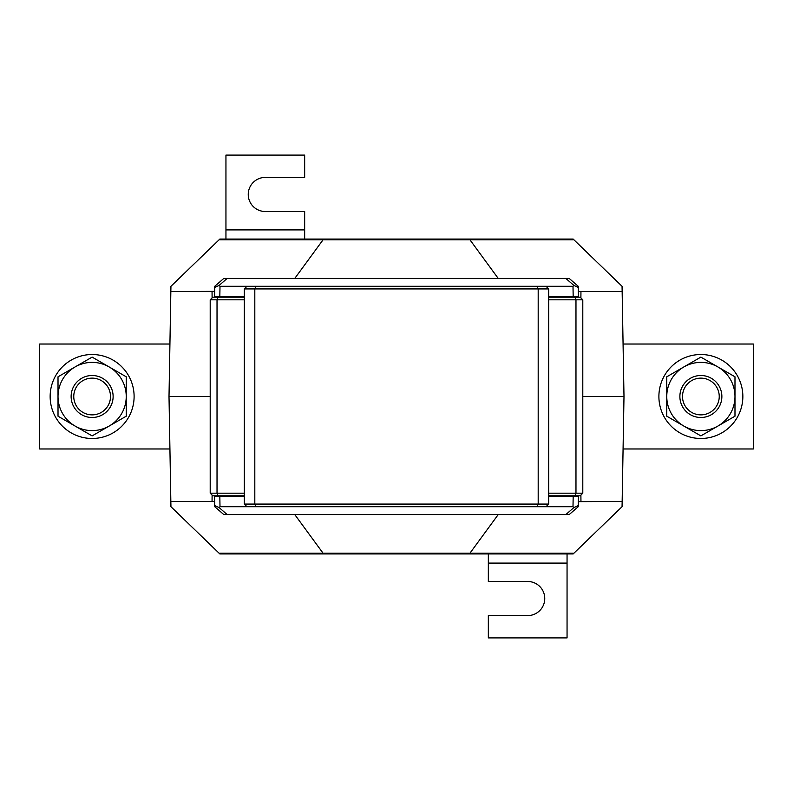 <?xml version="1.0" encoding="UTF-8"?>
<svg xmlns="http://www.w3.org/2000/svg" width="793" height="793" viewBox="0 0 793 793"><rect width="100%" height="100%" fill="white"/><g stroke="black" fill="none" stroke-linecap="round" stroke-linejoin="round"><path stroke-width="1.19" d="M110.495 396.5A18.368 18.368 0 0 0 92.127 378.132A18.368 18.368 0 0 0 73.759 396.5A18.368 18.368 0 0 0 92.127 414.868A18.368 18.368 0 0 0 110.495 396.5M71.132 396.5A20.995 20.995 0 0 1 92.127 375.505A20.995 20.995 0 0 1 113.121 396.5A20.995 20.995 0 0 1 92.127 417.495A20.995 20.995 0 0 1 71.132 396.5M666.764 376.804L700.873 357.108L717.923 366.961A34.109 34.109 0 0 1 734.982 396.5L734.982 416.196L700.873 435.892L666.764 416.196L666.764 396.5A34.109 34.109 0 0 1 717.923 366.961L734.982 376.804L734.982 396.5A34.109 34.109 0 0 1 683.814 426.039A34.109 34.109 0 0 1 666.764 396.5L666.764 376.804M573.18 496.21L578.434 496.21L578.246 506.707L569.186 514.578L565.835 514.578L573.874 507.579L573.002 506.707L573.18 496.21L548.687 496.21L548.687 504.08L546.06 506.707L246.94 506.707L244.313 504.08L244.313 288.92L254.811 288.92L254.811 504.08L538.189 504.08L538.189 288.92L254.811 288.92L255.901 286.293L546.06 286.293L548.687 288.92L548.687 296.79L573.18 296.79L573.002 286.293L546.06 286.293M244.313 288.92L246.94 286.293L255.901 286.293M537.099 506.707L538.189 504.08L548.687 504.08M548.687 496.21L548.687 296.79M548.687 288.92L538.189 288.92L537.099 286.293M244.313 504.08L254.811 504.08L255.901 506.707M488.339 615.596L488.339 637.899L567.054 637.899L567.054 563.089L488.339 563.089L488.339 581.487L527.692 581.487A17.059 17.059 0 0 1 544.751 598.537A17.059 17.059 0 0 1 527.692 615.596L488.339 615.596M567.054 553.93L567.054 563.089M578.335 501.642L622.158 501.463L622.059 506.707L573.161 553.93L488.339 553.93L488.339 563.089M134.106 396.5A41.979 41.979 0 0 1 92.127 438.479A41.979 41.979 0 0 1 50.147 396.5A41.979 41.979 0 0 1 92.127 354.521A41.979 41.979 0 0 1 134.106 396.5M719.241 396.5A18.368 18.368 0 0 0 700.873 378.132A18.368 18.368 0 0 0 682.505 396.5A18.368 18.368 0 0 0 700.873 414.868A18.368 18.368 0 0 0 719.241 396.5M679.879 396.5A20.995 20.995 0 0 1 700.873 375.505A20.995 20.995 0 0 1 721.868 396.5A20.995 20.995 0 0 1 700.873 417.495A20.995 20.995 0 0 1 679.879 396.5M244.313 496.21L219.82 496.21L219.998 506.707L246.94 506.707M219.998 506.707L219.126 507.579L227.165 514.578L223.814 514.578L214.754 506.707L214.566 496.21L219.82 496.21M210.204 396.5L169.008 396.5L210.204 396.5M214.665 291.358L170.842 291.537L170.941 286.293L219.839 239.07L573.161 239.07L622.059 286.293L623.992 396.5L582.796 396.5L623.992 396.5L622.158 501.463M244.313 553.93L300.22 553.93M492.275 553.93L497.518 553.93M548.687 553.93L550.094 553.93M328.282 553.93L464.718 553.93M488.339 553.93L219.839 553.93L170.941 506.707L170.842 501.463L212.048 501.463L212.108 495.09M170.842 501.463L169.008 396.5L170.842 291.537M227.165 514.578L565.835 514.578M546.06 506.707L573.002 506.707M212.048 501.463L214.665 501.642M580.892 495.09L580.952 501.463M214.734 505.528L219.126 507.579M573.874 507.579L578.266 505.528M301.558 553.93L304.661 553.93M470.804 553.93L481.569 553.93M314.355 553.93L314.861 553.93M244.313 299.813L217.024 299.813L217.024 493.187L244.313 493.187M244.313 495.813L218.115 495.813L217.024 493.187L210.204 493.187L210.204 299.813L212.831 297.187L244.313 297.187M218.115 495.813L212.831 495.813L210.204 493.187M218.115 297.187L217.024 299.813L210.204 299.813M219.82 296.79L214.566 296.79L214.754 286.293L223.814 278.422L227.165 278.422L219.126 285.421L219.998 286.293L219.82 296.79L244.313 296.79M573.002 286.293L573.874 285.421L565.835 278.422L569.186 278.422L578.246 286.293L578.434 296.79L573.18 296.79M464.718 239.07L328.282 239.07M548.687 239.07L492.275 239.07M302.51 239.07L295.482 239.07M244.313 239.07L242.906 239.07M550.094 239.07L553.93 239.07M622.158 291.537L580.952 291.537L580.892 297.91M565.835 278.422L227.165 278.422M246.94 286.293L219.998 286.293M580.952 291.537L578.335 291.358M212.108 297.91L212.048 291.537M578.266 287.472L573.874 285.421M219.126 285.421L214.734 287.472M742.853 396.5A41.979 41.979 0 0 1 700.873 438.479A41.979 41.979 0 0 1 658.894 396.5A41.979 41.979 0 0 1 700.873 354.521A41.979 41.979 0 0 1 742.853 396.5M623.07 344.023L753.35 344.023L753.35 448.977L623.07 448.977M169.93 448.977L39.65 448.977L39.65 344.023L169.93 344.023M548.687 493.187L575.976 493.187L575.976 299.813L548.687 299.813M548.687 297.187L574.885 297.187L575.976 299.813L582.796 299.813L582.796 493.187L580.169 495.813L548.687 495.813M574.885 297.187L580.169 297.187L582.796 299.813M574.885 495.813L575.976 493.187L582.796 493.187M304.661 177.404L304.661 155.101L225.946 155.101L225.946 229.911L304.661 229.911L304.661 211.513L265.308 211.513A17.059 17.059 0 0 1 248.249 194.463A17.059 17.059 0 0 1 265.308 177.404L304.661 177.404M225.946 239.07L225.946 229.911M304.661 239.07L304.661 229.911M58.018 376.804L92.127 357.108L109.186 366.961A34.109 34.109 0 0 1 126.236 396.5L126.236 416.196L92.127 435.892L58.018 416.196L58.018 396.5A34.109 34.109 0 0 1 109.186 366.961L126.236 376.804L126.236 396.5A34.109 34.109 0 0 1 75.077 426.039A34.109 34.109 0 0 1 58.018 396.5L58.018 376.804M219.076 553.197L323.058 553.197A2.627 1.854 90 0 0 324.347 553.93M294.778 514.578L323.058 553.197L573.924 553.197M498.222 514.578L469.942 553.197A2.627 1.854 90 0 1 468.653 553.93M573.924 239.803L469.942 239.803A2.627 1.854 -90 0 0 468.653 239.07M498.222 278.422L469.942 239.803L219.076 239.803M294.778 278.422L323.058 239.803A2.627 1.854 -90 0 1 324.347 239.07"/></g></svg>
